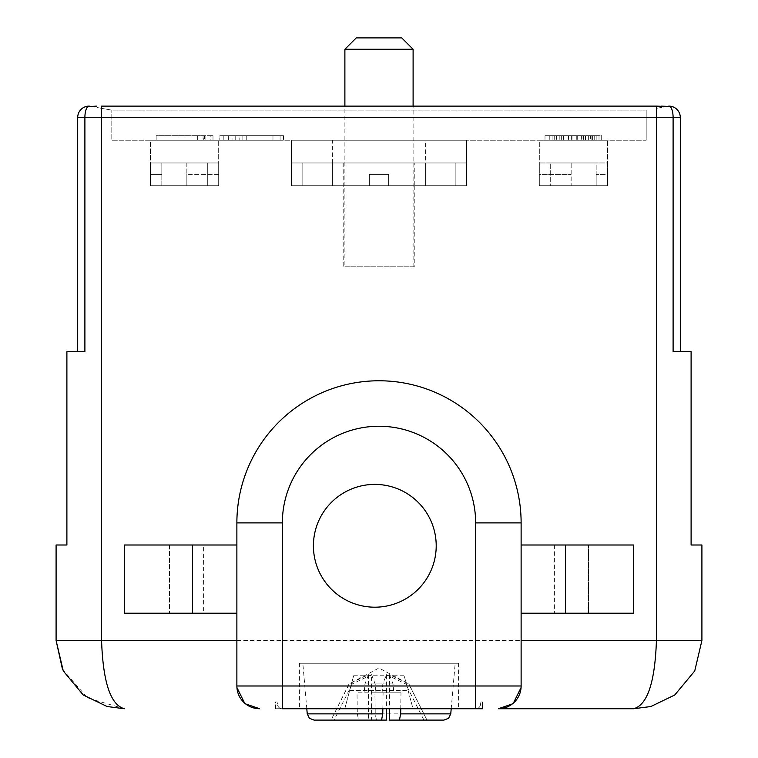 <?xml version="1.0" encoding="UTF-8"?>
<svg xmlns="http://www.w3.org/2000/svg" width="758" height="758" viewBox="0 0 758 758"><rect width="100%" height="100%" fill="white"/><g stroke="black" fill="none" stroke-linecap="round" stroke-linejoin="round"><path stroke-width="0.57" stroke-dasharray="3.79 2.84" d="M656.466 108.318L668.935 106.12L656.447 108.318M668.935 106.12L668.935 106.12A11.37 4.169 90 0 1 673.104 117.49L656.428 117.49L656.428 106.12L661.459 106.12M665.353 106.707L669.352 106.651L668.935 106.092M667.391 106.395L669.352 106.651M413.11 266.788L413.11 106.12L344.89 106.12L344.89 185.71L413.11 185.71L344.89 185.71L413.11 185.71L344.89 185.71L344.89 266.788L413.11 266.788L344.89 266.788M101.534 108.328L111.805 110.128L646.195 110.128L111.805 110.128L101.572 108.328L101.572 106.12L101.572 108.328L92.571 106.736L101.534 108.318M646.195 140.23L646.195 110.128L646.195 140.23L111.805 140.23L111.805 110.128L111.805 140.23L646.195 140.23M665.42 106.745L667.343 106.395L665.42 106.736M88.677 106.641L92.665 106.755L89.065 106.12L88.695 106.651L96.541 106.12M90.609 106.395L92.665 106.755L88.648 106.651M466.549 140.23L291.451 140.23L466.549 140.23L291.451 140.23L466.549 140.23L466.549 185.71L291.451 185.71L466.549 185.71L369.336 185.71L466.549 185.71L466.549 140.23M539.317 140.23L607.537 140.23L539.317 140.23L539.317 185.71L607.537 185.71L539.317 185.71L539.317 140.23M219.82 140.23L283.492 140.23L219.82 140.23L283.492 140.23L219.82 140.23L219.82 135.682L251.656 135.682L219.82 135.682L219.82 140.23M581.955 135.682L545.002 135.682L585.508 135.682L585.508 140.23L545.002 140.23L594.746 140.23L585.508 140.23L585.508 135.682L588.35 135.682L588.35 140.23L588.35 135.682L591.903 135.682L591.903 140.23L591.903 135.682L596.167 135.682L596.167 140.23L596.167 135.682L599.01 135.682L599.01 140.23L599.01 135.682L601.141 135.682L601.141 140.23L601.141 135.682L601.852 135.682L601.852 140.23L601.852 135.682L585.508 135.682L585.508 140.23L585.508 135.682L581.955 135.682L581.955 140.23M205.892 140.23L156.148 140.23L205.892 140.23L205.892 135.682L208.024 135.682L208.024 140.23M150.463 140.23L218.683 140.23L150.463 140.23L150.463 185.71L218.683 185.71L150.463 185.71L150.463 140.23M332.383 140.23L425.617 140.23L332.383 140.23L332.383 185.71L425.617 185.71L332.383 185.71L425.617 185.71L425.617 140.23M680.305 351.712L680.305 117.49L673.104 117.49L673.104 351.712L680.305 351.712M633.934 708.73L650.866 706.522L674.734 695.01L694.735 670.953L701.908 640.51L701.908 545.002L691.106 545.002L691.106 351.712M283.492 135.682L283.492 140.23L283.492 135.682L219.82 135.682L283.492 135.682M577.691 135.682L577.691 140.23M576.269 135.682L576.269 140.23M571.295 135.682L571.295 140.23M567.031 135.682L567.031 140.23M561.346 135.682L561.346 140.23M556.372 135.682L556.372 140.23M552.108 135.682L552.108 140.23L552.108 135.682M545.002 135.682L545.002 140.23L545.002 135.682M549.266 135.682L549.266 140.23M554.24 135.682L554.24 140.23M559.215 135.682L559.215 140.23M563.478 135.682L563.478 140.23M568.453 135.682L568.453 140.23M572.006 135.682L572.006 140.23M581.244 135.682L581.244 140.23M583.376 135.682L583.376 140.23M585.508 135.682L588.35 135.682L588.35 140.23L588.35 135.682L590.482 135.682L590.482 140.23L590.482 135.682L592.614 135.682L592.614 140.23L592.614 135.682L594.035 135.682L594.035 140.23L594.035 135.682L594.746 135.682L594.746 140.23L594.746 135.682L585.508 135.682M208.024 135.682L210.866 135.682L210.866 140.23M210.866 135.682L212.998 135.682L212.998 140.23L212.998 135.682L156.148 135.682L156.148 140.23L156.148 135.682L197.364 135.682L197.364 140.23L197.364 135.682L203.049 135.682L203.049 140.23L203.049 135.682L203.76 135.682L203.76 140.23M203.76 135.682L204.471 135.682L204.471 140.23M204.471 135.682L205.892 135.682M203.608 545.002L236.875 545.002L236.875 613.222L236.875 545.002L236.875 613.222L124.312 613.222L124.312 545.002L169.498 545.002L169.498 613.222L169.498 545.002L203.608 545.002L203.608 613.222M521.068 687.591L521.125 522.897A142.125 142.125 0 0 0 379 380.772M521.125 545.002L521.125 613.222L521.125 545.002L633.688 545.002M521.125 613.222L588.502 613.222L588.502 545.002L588.502 613.222L633.688 613.222M633.688 708.73C647.503 704.684 655.083 681.944 656.428 640.51L656.428 117.49L84.896 117.49A11.37 4.169 90 0 1 89.065 106.12L89.065 106.12M124.104 708.73L124.293 708.73C110.583 704.949 103.003 682.209 101.572 640.51L56.092 640.51L56.092 545.002L66.893 545.002L66.893 351.712M84.896 351.712L77.695 351.712L77.695 117.49L84.896 117.49L84.896 351.712L77.695 351.712L84.896 351.712M282.355 708.73L475.645 708.73M251.656 135.682L223.231 135.682L251.656 135.682M236.875 685.99L236.932 687.591M244.578 703.045L245.63 703.926M513.422 703.045L512.37 703.926M124.312 708.73L87.682 698.061L62.507 669.39M475.91 708.73A4.548 4.548 0 0 0 480.392 704.968A4.548 4.548 0 0 1 475.91 708.73L482.467 708.73L482.467 701.908L480.932 701.908L480.392 704.968L480.932 701.908L482.467 701.908L482.467 708.73M275.533 708.73L282.09 708.73L275.533 708.73L275.533 701.908L277.068 701.908L277.608 704.968L277.068 701.908L275.533 701.908L275.533 708.73M413.006 708.73L344.786 708.73L413.006 708.73L404.175 675.757L413.006 708.73M379 708.73L458.59 708.73L379 708.73M280.081 135.682L280.081 140.23L223.231 140.23L280.081 140.23L223.231 140.23L280.081 140.23L280.081 135.682M223.231 135.682L223.231 140.23L223.231 135.682M282.09 708.73A4.548 4.548 0 0 1 277.608 704.968A4.548 4.548 0 0 0 282.09 708.73M344.786 708.73L353.626 675.757L344.786 708.73M349.665 690.538L408.136 690.538L349.665 690.538M353.626 675.757L404.175 675.757M458.59 663.25L379 663.25L458.59 663.25L458.59 708.73M299.41 663.25L379 663.25L299.41 663.25L299.41 708.73M228.632 140.23L232.043 140.23L228.632 140.23L232.043 140.23L228.632 140.23L228.632 135.682L228.632 140.23L228.632 135.682L232.043 135.682L232.043 140.23L232.043 135.682L228.632 135.682L228.632 140.23M235.738 140.23L239.149 140.23L235.738 140.23L239.149 140.23L235.738 140.23L235.738 135.682L235.738 140.23L235.738 135.682L239.149 135.682L239.149 140.23L239.149 135.682L235.738 135.682L235.738 140.23M246.255 140.23L272.975 140.23L242.844 140.23L272.975 140.23L242.844 140.23L246.255 140.23L246.255 135.682L272.975 135.682L272.975 140.23L272.975 135.682L246.255 135.682L246.255 140.23L246.255 135.682L242.844 135.682L242.844 140.23L242.844 135.682L246.255 135.682L246.255 140.23L246.255 135.682L246.255 140.23L246.255 135.682L272.975 135.682L272.975 140.23L272.975 135.682L246.255 135.682L246.255 140.23M379 663.25L302.821 663.25L379 663.25M228.632 135.682L232.043 135.682L232.043 140.23L232.043 135.682L228.632 135.682M235.738 135.682L239.149 135.682L239.149 140.23L239.149 135.682L235.738 135.682M246.255 135.682L242.844 135.682L242.844 140.23L242.844 135.682L246.255 135.682M382.847 708.73L383.093 692.812L400.991 692.812L400.745 708.73M314.049 720.1L358.562 720.1L357.34 713.875L357.009 692.812L374.907 692.812L375.238 713.875L376.461 720.1L443.951 720.1M400.991 692.812L375.968 692.812L375.144 683.943L371.572 674.658L371.572 720.1L381.539 720.1M383.093 692.812L375.968 692.812M389.47 720.1L426.962 720.1L408.761 683.943L389.47 674.658L389.47 708.73M389.47 674.658L393.042 683.943L393.866 692.812M374.907 692.812L382.032 692.812L382.856 683.943L386.428 674.658L386.428 708.73M382.032 692.812L357.009 692.812M371.572 674.658L352.29 683.943L349.059 683.943L368.53 674.658L364.958 683.943L364.134 692.812M368.53 674.658L368.53 720.1L331.038 720.1L349.059 683.943L379 668.025L408.761 683.943M358.562 720.1L368.53 720.1M393.042 683.943L375.144 683.943M426.962 720.1L408.941 683.943L405.71 683.943L423.921 720.1L386.428 720.1M386.428 674.658L405.71 683.943M364.958 683.943L382.856 683.943M352.29 683.943L334.079 720.1L331.038 720.1L349.239 683.943M334.079 720.1L371.572 720.1M414.247 162.97L343.753 162.97L414.247 162.97L414.247 185.71L343.753 185.71L414.247 185.71L414.247 266.788L343.753 266.788L414.247 266.788M343.753 162.97L343.753 266.788M291.451 185.71L369.336 185.71L291.451 185.71L291.451 140.23L291.451 185.71L291.451 140.23L291.451 185.71L369.336 185.71L302.821 185.71L369.336 185.71L369.336 174.34L369.336 185.71L369.336 174.34L388.664 174.34L369.336 174.34L369.336 185.71L291.451 185.71L291.451 162.97L466.549 162.97L291.451 162.97L466.549 162.97L291.451 162.97L291.451 185.71L369.336 185.71L369.336 174.34L388.664 174.34L388.664 185.71L388.664 174.34L369.336 174.34L388.664 174.34L388.664 185.71L455.179 185.71L388.664 185.71L388.664 174.34L388.664 185.71L466.549 185.71L388.664 185.71L388.664 174.34L388.664 185.71L466.549 185.71L466.549 162.97L466.549 185.71L388.664 185.71L455.179 185.71L455.179 162.97L302.821 162.97L455.179 162.97L455.179 185.71L388.664 185.71L388.664 174.34L369.336 174.34L388.664 174.34L369.336 174.34L369.336 185.71L302.821 185.71L302.821 162.97L302.821 185.71L302.821 162.97L302.821 185.71L369.336 185.71L369.336 174.34L369.336 185.71L291.451 185.71L291.451 162.97L291.451 185.71M218.683 185.71L218.683 140.23L218.683 185.71L150.463 185.71L207.313 185.71L186.847 185.71L186.847 174.34L186.847 185.71L218.683 185.71L218.683 162.97L150.463 162.97L218.683 162.97L218.683 185.71L218.683 174.34L186.847 174.34L218.683 174.34L218.683 185.71L186.847 185.71L186.847 162.97L207.313 162.97L207.313 185.71L207.313 162.97L207.313 185.71L186.847 185.71L186.847 162.97L207.313 162.97L207.313 185.71L161.833 185.71L161.833 162.97L207.313 162.97L161.833 162.97L161.833 185.71L150.463 185.71L150.463 174.34L161.833 174.34L150.463 174.34L150.463 185.71L218.683 185.71M607.537 185.71L607.537 140.23L607.537 185.71L596.167 185.71L596.167 162.97L550.687 162.97L596.167 162.97L596.167 185.71L596.167 174.34L596.167 185.71L550.687 185.71L550.687 162.97L550.687 185.71L571.153 185.71L571.153 162.97L550.687 162.97L550.687 185.71L571.153 185.71L571.153 162.97L550.687 162.97L550.687 185.71L607.537 185.71L607.537 174.34L596.167 174.34L607.537 174.34L607.537 185.71L539.317 185.71L607.537 185.71L607.537 162.97L539.317 162.97L607.537 162.97L607.537 185.71M571.153 185.71L539.317 185.71L539.317 162.97L539.317 185.71L539.317 174.34L571.153 174.34L539.317 174.34L539.317 185.71L571.153 185.71M455.179 162.97L302.821 162.97L455.179 162.97L455.179 185.71L455.179 162.97M466.549 185.71L466.549 162.97L466.549 185.71M150.463 185.71L150.463 162.97L150.463 185.71M332.383 162.97L425.617 162.97L332.383 162.97L332.383 185.71L425.617 185.71L425.617 162.97M343.753 185.71L414.247 185.71L343.753 185.71M344.89 49.27L413.11 49.27M356.26 37.9L401.74 37.9M436.21 545.798A61.398 61.398 0 0 0 374.812 484.4A61.398 61.398 0 0 0 313.414 545.798A61.398 61.398 0 0 0 374.812 607.196A61.398 61.398 0 0 0 436.21 545.798M656.428 106.12L656.428 108.328L656.428 106.12M101.572 106.12L101.572 640.51L701.908 640.51M554.392 545.002L554.392 613.222M450.754 713.875L375.238 713.875M357.34 713.875L307.246 713.875M650.866 706.522L674.734 695.01M83.266 695.01L107.134 706.522M451.2 708.73L455.179 663.25M306.8 708.73L302.821 663.25"/><path stroke-width="1.14" d="M661.459 106.12L667.391 106.395M669.352 106.651L656.428 106.101L413.11 106.12L413.11 49.27L344.89 49.27L344.89 106.12L101.572 106.12L656.428 106.12L656.428 117.49L673.104 117.49A11.37 4.169 -90 0 0 668.935 106.12L667.343 106.395L668.935 106.12L669.305 106.651L665.335 106.755M96.541 106.12L88.648 106.651L89.065 106.092M89.065 106.12L90.609 106.395M691.106 351.712L673.104 351.712L673.104 117.49L680.305 117.49A11.37 11.37 0 0 0 668.935 106.12A11.37 11.37 0 0 1 680.305 117.49A11.37 11.37 0 0 0 668.935 106.12L668.935 106.12A11.37 11.37 0 0 1 680.305 117.49L680.305 351.712L691.106 351.712L691.106 545.002L701.908 545.002L701.908 640.51L694.735 670.953L674.734 695.01L650.866 706.522L674.734 695.01M62.507 669.39L56.092 640.51L56.092 545.002L66.893 545.002L66.893 351.712L77.695 351.712L77.695 117.49A11.37 11.37 0 0 1 88.951 106.12A11.37 11.37 0 0 0 77.695 117.49L84.896 117.49A11.37 4.169 -90 0 1 88.942 106.129M245.63 703.926L259.615 708.73A22.74 22.74 0 0 1 236.875 685.99L282.355 685.99L282.355 522.897L236.875 522.897L236.875 545.002L192.532 545.002L192.532 613.222L236.875 613.222L236.875 685.99L236.875 522.897A142.125 142.125 0 0 1 379 380.772A142.125 142.125 0 0 0 236.875 522.897A142.125 142.125 0 0 1 379 380.772A142.125 142.125 0 0 1 521.125 522.897L521.125 685.99A22.74 22.74 0 0 1 498.385 708.73L633.688 708.73L498.385 708.73L512.37 703.926M521.125 545.002L633.688 545.002L633.688 613.222L521.125 613.222M66.893 351.712L84.896 351.712L84.896 117.49L656.428 117.49L656.428 640.51L701.908 640.51M107.134 706.522L83.266 695.01L107.134 706.522L124.312 708.73C110.583 704.949 103.003 682.209 101.572 640.51L101.572 106.12M236.932 687.591L244.578 703.045M521.068 687.591L513.422 703.045M633.934 708.73L633.688 708.73C647.417 704.949 654.997 682.209 656.428 640.51L521.125 640.51M633.688 545.002L633.688 613.222M192.532 545.002L124.312 545.002L124.312 613.222L192.532 613.222M633.688 708.73L650.866 706.522M498.385 708.73A22.74 22.74 0 0 0 521.125 685.99L475.645 685.99L475.645 708.73L282.355 708.73L282.355 685.99L475.645 685.99L475.645 522.897A96.645 96.645 0 0 0 379 426.252A96.645 96.645 0 0 0 282.355 522.897M482.467 708.73L475.91 708.73M83.266 695.01L63.265 670.953L56.092 640.51L236.875 640.51M400.745 708.73L400.66 713.875L399.438 720.1L389.47 720.1L389.47 708.73M382.762 713.875L307.246 713.875L309.397 718.271L314.049 720.1L381.539 720.1L382.762 713.875L382.847 708.73M400.66 713.875L450.754 713.875L448.603 718.271L443.951 720.1L399.438 720.1M386.428 708.73L386.428 720.1L376.461 720.1M423.921 720.1L426.962 720.1M413.11 49.27L401.74 37.9L356.26 37.9L344.89 49.27M313.414 545.798A61.398 61.398 0 0 0 374.812 607.196A61.398 61.398 0 0 0 436.21 545.798A61.398 61.398 0 0 0 374.812 484.4A61.398 61.398 0 0 0 313.414 545.798M88.951 106.12A11.37 11.37 0 0 0 77.695 117.49M379 380.772A142.125 142.125 0 0 1 521.125 522.897L475.645 522.897M259.615 708.73A22.74 22.74 0 0 1 236.875 685.99M565.468 545.002L565.468 613.222M450.754 713.875L451.2 708.73M307.246 713.875L306.8 708.73"/></g></svg>
